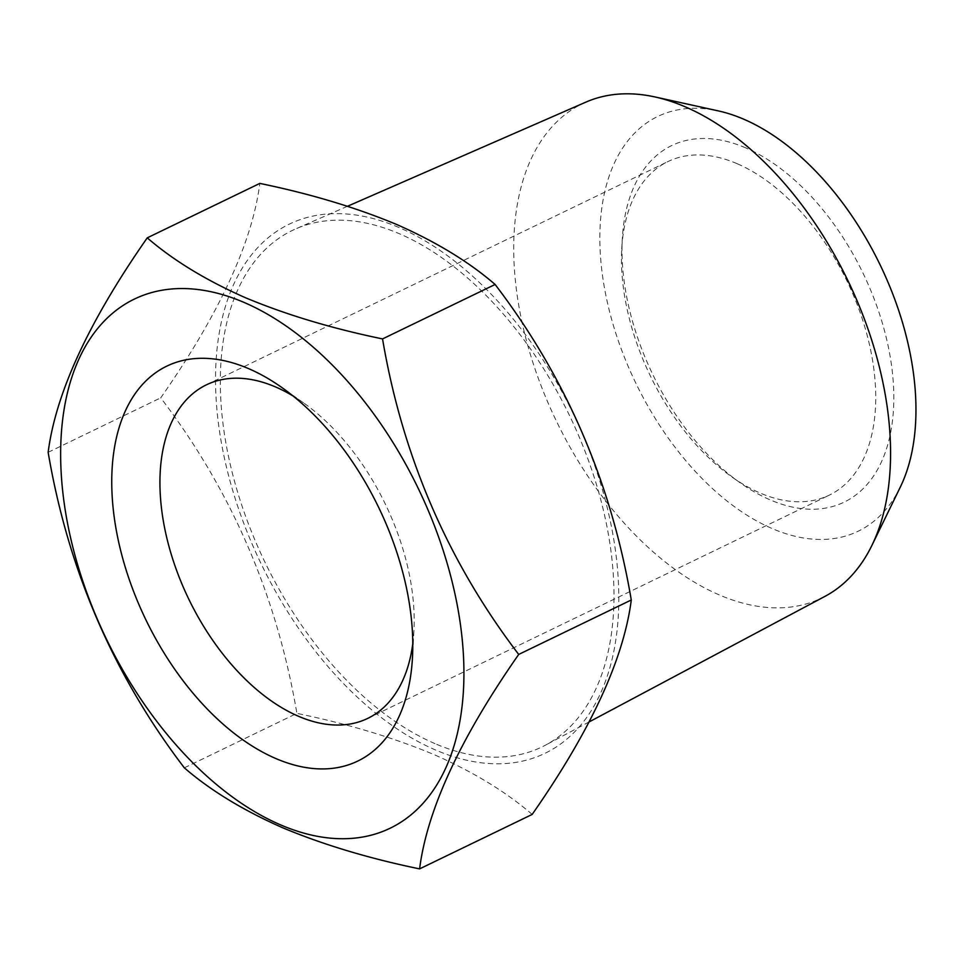 <?xml version="1.0" encoding="UTF-8"?>
<svg xmlns="http://www.w3.org/2000/svg" width="963" height="963" viewBox="0 0 963 963"><rect width="100%" height="100%" fill="white"/><g stroke="black" fill="none" stroke-linecap="round" stroke-linejoin="round"><path stroke-width="0.72" stroke-dasharray="4.82 3.61" d="M900.321 487.049A230.326 135.711 64.2 0 1 772.218 528.579A230.326 135.711 64.2 0 1 602.164 273.035A230.326 135.711 64.2 0 1 718.374 110.914M745.603 147.833A198.041 116.692 -115.8 0 0 622.291 238.932A198.041 116.692 -115.8 0 0 740.294 482.896A198.041 116.692 -115.8 0 0 893.796 401.029A198.041 116.692 -115.8 0 0 745.603 147.833M434.987 743.629A286.83 169.007 64.2 0 1 234.178 480.08A286.83 169.007 64.2 0 1 295.761 228.869A286.83 169.007 64.2 0 1 569.302 415.089A286.83 169.007 64.2 0 1 545.491 745.145A286.83 169.007 64.2 0 1 434.987 743.629M825.002 596.35A274.587 161.796 64.2 0 1 719.217 594.893A274.587 161.796 64.2 0 1 526.978 342.587A274.587 161.796 64.2 0 1 585.937 102.102M737.104 163.686A185.269 109.168 -115.8 0 0 667.937 161.579A185.269 109.168 -115.8 0 0 621.749 248.911A185.269 109.168 -115.8 0 0 732.145 477.13A185.269 109.168 -115.8 0 0 829.287 495.138A185.269 109.168 -115.8 0 0 866.255 331.946A185.269 109.168 -115.8 0 0 737.104 163.686M412.79 643.525A185.269 109.168 -115.8 0 0 413.921 631.066A185.269 109.168 -115.8 0 0 303.526 402.835A185.269 109.168 -115.8 0 0 293.053 395.986M184.318 767.824L296.893 713.366C276.947 595.892 231.553 490.721 160.725 397.851C219.203 314.058 252.246 242.58 259.829 183.403M48.15 452.309L160.725 397.851M532.166 814.433C506.189 791.959 473.435 771.989 433.904 754.535C393.337 737.586 347.667 723.863 296.893 713.366M398.899 227.485A293.871 173.159 -115.8 0 0 252.354 544.564A293.871 173.159 -115.8 0 0 600.226 693.998A293.871 173.159 -115.8 0 0 398.899 227.485M347.499 206.263L295.761 228.869M589.212 721.877L545.491 745.145M732.145 477.13L740.294 482.896M621.749 248.911L622.291 238.932M303.526 402.835L281.774 387.463M413.921 631.066L412.465 657.657M367.722 718.398L829.287 495.138M206.383 384.839L667.937 161.579"/><path stroke-width="1.44" d="M382.54 338.916L495.114 284.47C565.943 377.327 611.336 482.499 631.283 599.985C623.687 659.161 590.656 730.64 532.166 814.433L419.591 868.891C427.187 809.714 460.23 738.224 518.708 654.431C447.867 561.573 402.486 456.402 382.54 338.916C331.766 328.431 286.095 314.708 245.529 297.76C205.998 280.305 173.244 260.335 147.255 237.849L259.829 183.403C310.604 193.888 356.274 207.611 396.84 224.56C436.371 242.014 469.125 261.984 495.114 284.47M518.708 654.431L631.283 599.985M244.012 302.406A293.871 173.159 -115.8 0 0 97.468 619.486A293.871 173.159 -115.8 0 0 445.339 768.919A293.871 173.159 -115.8 0 0 244.012 302.406M248.635 368.648A219.335 129.235 -115.8 0 0 111.852 489.108A219.335 129.235 -115.8 0 0 260.179 750.779A219.335 129.235 -115.8 0 0 412.465 657.657A219.335 129.235 -115.8 0 0 281.774 387.463A219.335 129.235 -115.8 0 0 248.635 368.648M347.499 206.263L585.937 102.102A274.587 161.796 64.2 0 1 655.021 96.962L718.374 110.914A230.326 135.711 64.2 0 1 880.074 264.765A230.326 135.711 64.2 0 1 900.321 487.049L871.924 545.371A274.587 161.796 64.2 0 1 825.002 596.35L589.212 721.877M655.021 96.962A274.587 161.796 64.2 0 1 847.801 280.377A274.587 161.796 64.2 0 1 871.924 545.371M293.053 395.986A185.269 109.168 -115.8 0 0 275.538 386.945A185.269 109.168 -115.8 0 0 206.383 384.839A185.269 109.168 -115.8 0 0 188.784 599.155A185.269 109.168 -115.8 0 0 367.722 718.398A185.269 109.168 -115.8 0 0 412.79 643.525M147.255 237.849C88.777 321.642 55.746 393.133 48.15 452.309C68.096 569.783 113.49 674.955 184.318 767.824C210.295 790.31 243.061 810.268 282.592 827.723C323.159 844.671 368.829 858.394 419.591 868.891"/></g></svg>

